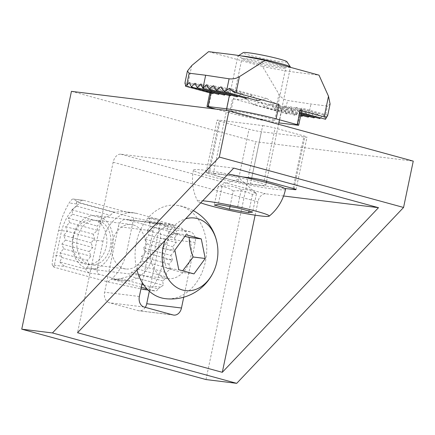 <?xml version="1.0" encoding="UTF-8"?>
<svg xmlns="http://www.w3.org/2000/svg" width="435" height="435" viewBox="0 0 435 435"><rect width="100%" height="100%" fill="white"/><g stroke="black" fill="none" stroke-linecap="round" stroke-linejoin="round"><path stroke-width="0.33" stroke-dasharray="2.17 1.63" d="M145.274 307.349A8.956 6.791 -83 0 1 139.042 310.818A8.956 6.791 -83 0 1 138.314 310.672L109.359 302.755A8.956 6.791 -83 0 1 104.601 292.211L118.304 226.635A8.956 6.791 -83 0 1 125.976 219.544A8.956 6.791 -83 0 1 126.71 219.691L155.665 227.608A8.956 6.791 -83 0 1 160.417 238.152L149.33 291.216M183.728 297.208L195.174 242.431A8.956 6.791 97 0 0 190.421 231.888L161.467 223.965A8.956 6.791 97 0 0 160.732 223.824A8.956 6.791 97 0 0 153.06 230.909L142.261 282.603M262.702 125.574A8.956 0.642 11.8 0 1 275.072 128.086L304.027 136.003A8.956 0.642 11.8 0 1 307.001 137.123A8.956 0.642 11.8 0 1 304.815 137.09L261.375 131.745A8.956 0.642 11.8 0 1 248.999 129.233L220.045 121.316A8.956 0.642 11.8 0 1 217.07 120.196A8.956 0.642 11.8 0 1 219.256 120.229L262.702 125.574L251.74 178.035M71.432 91.35L255.693 141.734L413.25 161.124M206.005 379.559L255.693 141.734M233.72 168.095L120.767 154.197A8.956 5.802 -74.7 0 0 113.144 162.228L77.528 332.726M255.127 215.173L257.917 201.818A8.956 5.802 -74.7 0 1 265.54 193.787L283.587 196.006M242.545 176.904L208.294 172.69A8.956 0.642 -168.2 0 0 206.114 172.657A8.956 0.642 -168.2 0 0 209.083 173.777L238.037 181.694A8.956 0.642 -168.2 0 0 250.413 184.206L284.659 188.42M151.179 246.574A26.867 20.374 -83 0 1 174.201 225.308A26.867 20.374 -83 0 1 191.144 254.459A26.867 20.374 -83 0 1 167.638 278.634A26.867 20.374 -83 0 1 151.179 246.574M72.977 236.95A26.867 20.374 -83 0 1 95.999 215.684A26.867 20.374 -83 0 1 112.942 244.84A26.867 20.374 -83 0 1 89.436 269.015A26.867 20.374 -83 0 1 72.977 236.95M73.374 237.494A22.386 16.981 -83 0 1 102.002 225.314A22.386 16.981 -83 0 1 94.096 263.17A22.386 16.981 -83 0 1 73.374 237.494M184.918 236.363L174.038 233.274C168.921 238.26 165.169 243.393 162.788 248.684C162.75 255.057 164.066 261.576 166.735 268.248L181.933 272.408L193.977 273.887M136.981 270.059A47.013 35.659 -83 0 1 136.373 242.523A47.013 35.659 -83 0 1 176.659 205.309A47.013 35.659 -83 0 1 206.31 256.324A47.013 35.659 -83 0 1 165.175 298.633M164.995 240.533A36.567 27.731 -83 0 1 185.604 218.81M174.038 233.274L186.088 234.759M162.788 248.684L174.837 250.168M166.735 268.248L178.785 269.733M144.708 289.656L153.392 286.257C158.302 278.014 161.809 268.939 163.903 259.026L169.106 234.106C168.693 227.809 165.175 224.058 158.558 222.85L133.811 217.826L79.915 203.085C70.252 209.996 63.94 220.132 60.976 233.492L53.94 267.155L107.842 281.896L140.94 288.911M107.836 281.891C117.504 274.985 123.817 264.85 126.781 251.49L133.811 217.826M160.085 224.406A4.475 3.398 97 0 0 157.709 219.131L136.655 213.373A35.822 27.171 97 0 0 133.719 212.797A35.822 27.171 97 0 0 103.024 241.153L97.179 269.129A4.475 3.398 97 0 0 99.555 274.403L120.615 280.162A35.822 27.171 97 0 0 123.545 280.738A35.822 27.171 97 0 0 154.24 252.387L160.085 224.406L149.531 223.106L150.76 226.396L147.182 230.441L174.489 237.907L177.997 233.845L174.739 228.734C175.028 226.532 174.196 225.134 172.244 224.536L158.558 222.85M133.202 224.911A22.386 16.981 97 0 0 131.37 224.547A22.386 16.981 97 0 0 111.779 244.693A22.386 16.981 97 0 0 125.9 268.988A22.386 16.981 97 0 0 145.312 250.06A22.386 16.981 97 0 0 133.202 224.911M97.179 269.129L86.625 267.829L85.7 269.086C87.022 271.304 88.474 272.685 90.067 273.234L66.049 266.666L52.369 264.98L53.94 267.155M143.811 284.979L157.959 288.845C157.508 290.384 156.486 291.069 154.887 290.906L146.856 288.764M141.288 287.241L111.126 278.993L113.926 279.553L120.669 278.65L129.701 276.094L131.441 272.353L137.503 268.988L137.531 264.774L142.343 261.065L141.353 256.574L145.263 252.621L143.528 247.928L170.841 255.394L172.592 260.097L145.263 252.621M86.625 267.829L89.131 265.002L87.375 260.299L90.953 256.258L89.202 251.555L92.78 247.515L91.029 242.812L94.629 238.777L93.21 234.166L97.549 230.332L97.027 225.966L102.388 222.41L103.117 218.392L110.191 215.303L113.894 212.095L124.105 211.611L127.167 212.209L84.102 200.432L83.341 200.285L76.598 201.894L113.894 212.095M149.531 223.106L148.857 221.654C149.885 219.729 149.673 218.495 148.221 217.968L172.244 224.536M79.92 203.091L73.162 199.029L83.341 200.285M147.182 230.441L148.933 235.139L145.355 239.185L147.106 243.883L143.528 247.928M120.669 278.65L141.875 284.446M157.959 288.845L163.266 285.273L162.723 280.907L167.263 277.128L166.252 272.625L170.351 268.727L168.91 264.11L172.592 260.097L163.903 259.026M129.701 276.094L163.266 285.273M131.441 272.353L162.723 280.907M137.503 268.988L167.263 277.128M137.531 264.774L166.252 272.625M142.343 261.065L170.351 268.727M141.353 256.574L168.91 264.11M76.598 201.894L76.62 206.125L71.84 209.839L72.623 214.27L68.306 218.114L69.54 222.671L65.652 226.63L67.3 231.3L94.629 238.777M65.652 226.63L93.21 234.166M69.54 222.671L97.549 230.332M68.306 218.114L97.027 225.966M72.623 214.27L102.388 222.41M71.84 209.839L103.117 218.392M76.62 206.125L110.191 215.303M148.857 221.654L174.739 228.734M150.76 226.396L177.997 233.845M84.102 200.432L73.412 199.116C72.623 198.567 71.188 199.861 69.121 203.004C64.206 211.247 60.704 220.322 58.611 230.235L53.407 255.149C52.265 261.261 51.917 264.534 52.369 264.98M58.611 230.235L67.3 231.3L63.722 235.346L65.473 240.044L61.895 244.089L63.646 248.787L60.068 252.833L61.895 257.553L59.823 262.006L85.7 269.086M174.489 237.907L176.24 242.61L172.662 246.65L174.419 251.354L170.841 255.394M148.933 235.139L176.24 242.61M145.355 239.185L172.662 246.65M61.895 257.553L89.131 265.002M59.823 262.006C61.949 264.507 64.027 266.057 66.049 266.666M98.446 220.632A22.386 16.981 97 0 0 96.614 220.273A22.386 16.981 97 0 0 77.022 240.419A22.386 16.981 97 0 0 91.143 264.714A22.386 16.981 97 0 0 110.555 245.78A22.386 16.981 97 0 0 98.446 220.632M60.068 252.833L87.375 260.299M63.646 248.787L90.953 256.258M61.895 244.089L89.202 251.555M65.473 240.044L92.78 247.515M63.722 235.346L91.029 242.812M147.106 243.883L174.419 251.354M219.751 174.294A26.867 1.919 11.8 0 1 248.961 179.829A26.867 1.919 11.8 0 1 265.79 185.19A26.867 1.919 11.8 0 1 239.098 181.574A26.867 1.919 11.8 0 1 213.193 174.201A26.867 1.919 11.8 0 1 219.751 174.294M290.449 67.153A26.867 1.919 11.8 0 1 263.757 63.537A26.867 1.919 11.8 0 1 237.853 56.164A26.867 1.919 11.8 0 1 237.95 56.044A26.867 1.919 11.8 0 1 241.425 55.946M286.948 61.737A22.386 1.599 11.8 0 1 264.736 58.85A22.386 1.599 11.8 0 1 243.23 52.608M233.28 191.014C228.652 187.583 223.59 186.196 218.082 186.86L220.192 185.022L222.067 186.207C228.87 185.321 235.264 186.49 241.251 189.709C246.759 189.046 251.821 190.432 256.449 193.863L255.775 192.95L252.463 194.516C246.509 191.302 240.115 190.133 233.28 191.014L230.033 206.538M256.449 193.863L252.648 212.052M252.463 194.516L249.005 211.057M285.512 189.307A47.013 3.36 11.8 0 1 238.804 182.983A47.013 3.36 11.8 0 1 193.472 170.08A47.013 3.36 11.8 0 1 204.945 170.248A47.013 3.36 11.8 0 1 228.114 174.005M200.758 202.835A36.567 2.615 11.8 0 1 197.702 201.231A36.567 2.615 11.8 0 1 202.699 200.791M241.251 189.709L237.45 207.897M222.067 186.207L218.267 204.39M218.082 186.86L214.281 205.043M185.005 83.721L185.778 85.282L187.452 86.206L191.764 65.549M238.347 114.084A22.386 1.599 -168.2 0 0 261.701 119.206A22.386 1.599 -168.2 0 0 274.741 120.446A22.386 1.599 -168.2 0 0 253.154 114.302A22.386 1.599 -168.2 0 0 230.909 111.289A22.386 1.599 -168.2 0 0 238.347 114.084M215.907 109.125L229.539 112.85A35.822 2.561 -168.2 0 0 278.808 122.877M297.567 125.182L300.895 109.25L301.863 108.108L301.944 109.468L300.166 110.316M300.895 109.25L298.279 111.817L296.224 107.44L292.489 111.104L290.433 106.727L286.692 110.392L284.637 106.015L280.885 109.674L278.498 105.205L273.996 108.663L270.711 103.949L265.192 107.124L260.657 102.067L253.426 104.781L245.911 98.908C240.756 99.669 236.292 99.544 232.529 98.533L275.589 110.305C277.639 110.805 280.178 110.408 283.207 109.109L245.911 98.908M210.888 93.144L211.415 90.621L210.948 89.349L210.279 90.801L211.47 92.775L187.452 86.206M208.582 51.662L262.479 66.403L278.96 94.172C280.863 97.364 283.718 99.463 287.524 100.463L310.949 104.03L327.463 106.064L330.083 104.003M211.415 90.621L212.851 93.683M225.134 94.428L228.174 91.442L230.251 95.831M219.338 93.715L222.383 90.73L224.438 95.113M213.547 93.003L216.592 90.018L218.647 94.395M279.107 104.558C275.35 103.519 271.277 101.513 266.9 98.549L261.31 99.691M257.71 100.724L252.159 95.39L247.036 97.804M245.944 98.375L242.105 93.509L238.021 96.211M237.135 96.842L234.318 92.253L230.974 95.156M266.9 98.549L229.604 88.348M252.159 95.39L220.877 86.837M242.105 93.509L213.384 85.657M234.318 92.253L206.761 84.716M300.764 115.112L280.885 109.674M302.776 115.661L306.05 112.741L278.498 105.205M306.05 112.741L308.214 117.145L310.949 104.03M300.596 115.938L273.996 108.663M283.207 109.109L286.991 113.959L291.934 110.62L294.952 115.264L299.427 111.8L270.711 103.949M299.427 111.8L302.004 116.324M294.952 115.264L265.192 107.124M291.934 110.62L260.657 102.067M286.991 113.959L253.426 104.781M210.948 89.349L185.065 82.269M320.492 117.89L323.531 114.905L325.516 119.266M314.701 117.178L317.74 114.193L319.796 118.576M308.904 116.466L311.949 113.481L314.005 117.858M216.592 90.018L189.279 82.552M222.383 90.73L195.07 83.264M327.745 115.188L301.863 108.108M301.281 112.638L298.279 111.817M262.479 66.403C276.241 69.263 287.644 71.264 296.686 72.406L318.991 75.146M249.304 61.623A22.386 1.599 -168.2 0 0 272.663 66.745A22.386 1.599 -168.2 0 0 285.703 67.985A22.386 1.599 -168.2 0 0 264.116 61.841A22.386 1.599 -168.2 0 0 241.871 58.828A22.386 1.599 -168.2 0 0 249.304 61.623M323.531 114.905L296.224 107.44M301.112 113.464L292.489 111.104M317.74 114.193L290.433 106.727M300.938 114.285L286.692 110.392M311.949 113.481L284.637 106.015M228.174 91.442L200.867 83.977M173.065 314.951L138.314 310.672M195.174 242.431L160.417 238.152M144.11 307.028L109.359 302.755M113.144 162.228L257.917 201.818M120.767 154.197L265.54 193.787M208.294 172.69L219.256 120.229M209.083 173.777L220.045 121.316M238.037 181.694L248.999 129.233M250.413 184.206L261.375 131.745M294.027 188.736L304.815 137.09M293.07 188.464L304.027 136.003M264.116 180.547L275.072 128.086M153.06 230.909L118.304 226.635M139.358 296.485L104.601 292.211M161.467 223.965L126.71 219.691M190.421 231.888L155.665 227.608M176.996 235.079L169.106 234.106M99.555 274.403L90.067 273.234M154.186 290.77L148.058 290.014M120.615 280.162L111.126 278.993M103.024 241.153L93.536 239.984M136.655 213.373L127.167 212.209M157.709 219.131L148.221 217.968M154.24 252.387L144.757 251.218M61.291 256.123L53.407 255.149M160.711 287.16L153.392 286.257M76.44 203.901L69.121 203.004M279.031 122.904L282.021 108.581M229.539 112.85L232.529 98.533M208.479 107.092L211.47 92.775M275.589 110.305L278.96 94.172M229.386 95.591L229.615 94.509M324.972 117.972L327.463 106.064M285.213 111.512L287.524 100.463M173.799 315.092L139.042 310.818M206.114 172.657L217.07 120.196M296.045 189.584L307.001 137.123M160.732 223.824L125.976 219.544M174.201 225.308L95.999 215.684M167.638 278.634L89.436 269.015M193.347 210.649A47.013 47.013 0 0 0 176.659 205.309M133.719 212.797L124.105 211.611M123.545 280.738L113.926 279.553M154.887 290.906L148.117 290.074M131.37 224.547L96.614 220.273M125.9 268.988L91.143 264.714M265.79 185.19L266.356 182.488M266.617 181.232L278.514 124.279M213.193 174.201L226.515 110.43M238.75 55.522L237.95 56.044M255.775 192.95L239.701 178.703L220.192 185.022M279.449 119.794L290.411 67.333M226.847 108.859L237.853 56.164M193.472 170.08A47.013 47.013 0 0 0 197.702 201.231M301.683 110.735L301.944 109.468M209.849 92.862L210.279 90.801M274.741 120.446L285.703 67.985M230.909 111.289L241.871 58.828"/><path stroke-width="0.65" d="M142.261 282.603L139.358 296.485A8.956 6.791 97 0 0 144.11 307.028L173.065 314.951A8.956 6.791 97 0 0 173.799 315.092A8.956 6.791 97 0 0 181.477 308.007L146.72 303.728A8.956 6.791 -83 0 1 145.274 307.349M181.477 308.007L183.728 297.208M146.72 303.728L149.33 291.216M236.711 383.338L206.005 379.559L21.75 329.17L71.432 91.35L228.995 110.735L413.25 161.124L403.571 207.462L236.711 383.338L52.45 332.949L219.311 157.073L228.995 110.735M222.301 372.316L77.528 332.726L233.72 168.095L378.493 207.685L222.301 372.316L255.127 215.173M403.571 207.462L219.311 157.073M284.659 188.42L293.859 189.551A8.956 0.642 -168.2 0 0 296.045 189.584A8.956 0.642 -168.2 0 0 293.07 188.464L264.116 180.547A8.956 0.642 -168.2 0 0 251.74 178.035L242.545 176.904M283.587 196.006L378.493 207.685M21.75 329.17L52.45 332.949M184.918 236.363L189.236 237.434C189.192 243.769 190.508 250.288 193.183 256.998L182.787 270.652M205.233 258.477L201.285 238.913L186.088 234.759L174.837 250.168L178.785 269.733L193.977 273.887L205.233 258.477L193.183 256.998M189.236 237.434L201.285 238.913M185.604 218.81A36.567 27.731 -83 0 1 217.44 245.182A36.567 27.731 -83 0 1 214.406 269.836A47.013 47.013 0 0 1 165.175 298.633A47.013 35.659 -83 0 1 136.981 270.059M214.406 269.836A36.567 27.731 -83 0 1 179.459 288.905A36.567 27.731 -83 0 1 163.163 246.977A36.567 27.731 -83 0 1 164.995 240.533M140.94 288.911L148.117 290.074M146.856 288.764L141.288 287.241M141.875 284.446L143.811 284.979M241.425 55.946A26.867 1.919 11.8 0 1 244.41 56.256A26.867 1.919 11.8 0 1 272.734 61.585A26.867 1.919 11.8 0 1 290.411 67.001A26.867 1.919 11.8 0 1 290.449 67.153L290.411 67.333M238.75 55.522L243.23 52.608A22.386 1.599 11.8 0 1 248.613 52.787A22.386 1.599 11.8 0 1 272.218 57.224A22.386 1.599 11.8 0 1 286.948 61.737L290.411 67.001M248.662 212.704L252.648 212.052L237.45 207.897L218.267 204.39L214.281 205.043L229.479 209.202L248.662 212.704L249.005 211.057M228.114 174.005A47.013 3.36 11.8 0 1 285.512 189.307A47.013 47.013 0 0 1 269.167 216.162A36.567 2.615 11.8 0 1 239.62 212.459A36.567 2.615 11.8 0 1 200.758 202.835M202.699 200.791A36.567 2.615 11.8 0 1 206.592 201.198A36.567 2.615 11.8 0 1 247.319 208.963A36.567 2.615 11.8 0 1 269.167 216.162M230.033 206.538L229.479 209.202M239.419 76.647C236.461 78.501 233.019 79.219 229.087 78.806L205.663 75.239L189.154 73.21L187.403 71.084L191.764 65.549L208.582 51.662L230.882 54.408C239.93 55.544 251.332 57.545 265.094 60.411L239.419 76.647L236.047 92.785L279.107 104.558L276.116 118.88A35.822 2.561 -168.2 0 0 226.624 108.832L208.088 106.548A4.475 0.321 -168.2 0 0 206.995 106.537A4.475 0.321 -168.2 0 0 208.479 107.092L215.907 109.125M219.338 93.715L218.647 94.395L191.335 86.929L189.279 82.552L185.62 86.239L185.065 82.275L185.005 83.721M185.065 82.275L187.403 71.084M278.808 122.877A35.822 2.561 -168.2 0 0 279.031 122.904L297.567 125.182A4.475 0.321 -168.2 0 0 298.66 125.198A4.475 0.321 -168.2 0 0 297.17 124.638L276.116 118.88M297.17 124.638L300.166 110.316L324.184 116.884L328.501 96.233L318.991 75.146L265.094 60.411M191.335 86.929L195.07 83.264L197.126 87.642L224.438 95.113L225.134 94.428M185.62 86.239L212.851 93.683L213.547 93.003M261.31 99.691L257.71 100.724L224.139 91.546L220.877 86.837L216.179 90.235L213.384 85.657L209.126 89.18L206.761 84.716L202.922 88.354L230.251 95.831L230.974 95.156M247.036 97.804L245.944 98.375L216.179 90.235M238.021 96.211L237.135 96.842L209.126 89.18M236.047 92.785C234.019 92.182 231.871 90.703 229.604 88.348L224.139 91.546M308.904 116.466L308.214 117.145L300.764 115.112M302.776 115.661L302.004 116.324L300.596 115.938M301.112 113.464L319.796 118.576L320.492 117.89M300.938 114.285L314.005 117.858L314.701 117.178M197.126 87.642L200.867 83.977L202.922 88.354L205.663 75.239M301.281 112.638L325.516 119.266L327.745 115.188C327.348 116.814 326.158 117.379 324.184 116.884M327.745 115.193L330.083 104.003L328.501 96.233M293.859 189.551L294.027 188.736M148.058 290.014L143.496 289.454M186.664 85.119L189.154 73.21M208.088 106.548L210.888 93.144M226.624 108.832L229.386 95.591M226.782 89.855L229.087 78.806M217.44 245.182A47.013 47.013 0 0 0 193.347 210.649M266.356 182.488L266.617 181.232M278.514 124.279L279.449 119.794M226.515 110.43L226.847 108.859M298.66 125.198L301.683 110.735M206.995 106.537L209.849 92.862"/></g></svg>
